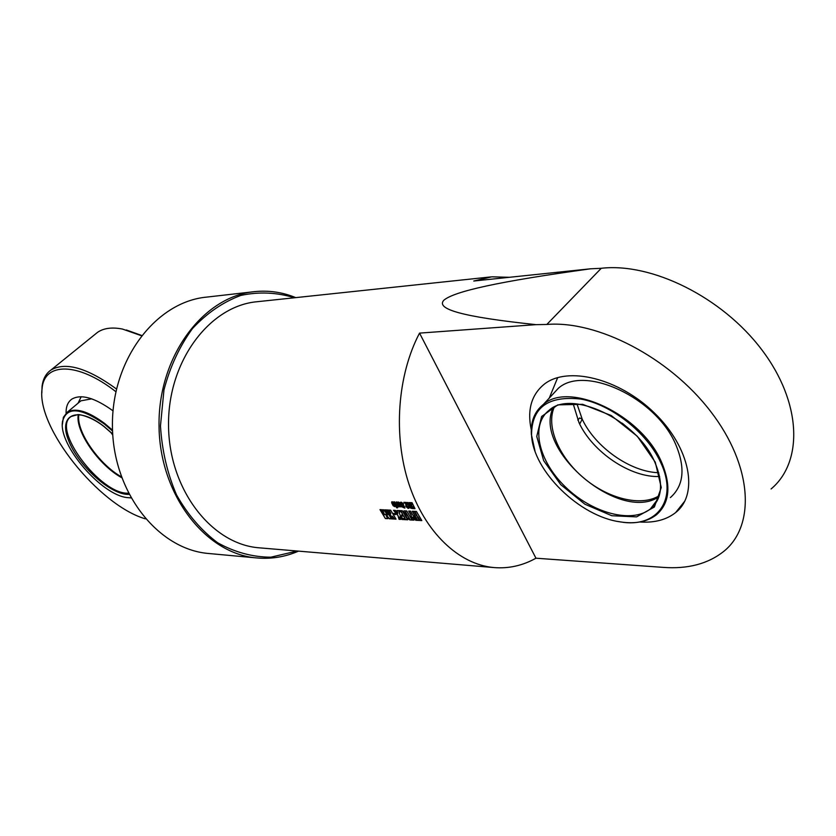 <?xml version="1.0" encoding="UTF-8"?>
<svg xmlns="http://www.w3.org/2000/svg" width="836" height="836" viewBox="0 0 836 836"><rect width="100%" height="100%" fill="white"/><g stroke="black" fill="none" stroke-linecap="round" stroke-linejoin="round"><path stroke-width="1.25" d="M535.96 558.208L419.536 333.115C397.372 375.124 392.993 435.535 408.929 483.992C424.897 532.459 459.016 564.488 493.898 567.56C508.581 568.773 522.605 565.648 535.96 558.208L663.073 567.372C687.861 569.212 708.134 563.851 723.903 551.279C755.723 525.541 752.63 465.913 710.715 411.552C669.082 357.108 597.019 320.24 546.817 324.462L601.262 268.283C651.443 262.483 721.938 296.864 761.763 349.73C801.86 402.524 803.417 461.984 771.085 488.966M678.518 509.939L677.651 510.044M546.817 324.462L536.033 324.65C461.357 316.771 435.755 309.017 443.843 300.228C454.167 291.377 498.371 281.544 590.498 268.805L601.262 268.283M419.536 333.115L536.033 324.65M531.268 429.85C527.056 410.006 531.362 394.811 544.194 384.246C567.236 365.844 618.839 378.081 654.483 413.047C690.432 447.772 699.063 494.337 675.645 512.562C666.783 519.553 655.372 522.73 641.4 522.082L639.833 521.988M490.732 276.925L257.425 301.691C209.815 305.621 167.817 361.016 168.538 425.158C168.736 489.3 211.518 544.309 259.181 547.82L260.059 547.893M509.249 277.301L491.819 276.81L473.761 281.021L590.498 268.805M680.368 506.658L681.34 506.7M393.087 505.655L392.178 503.826L393.495 503.889L392.951 502.76L393.087 503.721L392.105 503.669L391.635 502.697L392.314 501.757L393.944 502.833L395.355 505.717L394.728 506.668L393.087 505.655L392.397 503.836M396.63 507.807L396.191 506.961L397.173 507.003L397.612 507.86L396.63 507.807L396.41 506.971M396.055 506.7L393.693 501.882L394.676 501.924L397.037 506.741L396.055 506.7L393.913 501.893M396.881 506.104L396.212 504.777L397.194 504.819L398.072 506.073L396.17 501.997L397.152 502.039L399.514 506.856L397.936 506.825L396.431 504.787M404.509 510.848L406.756 510.963L412.148 520.055L409.901 519.929L406.933 518.09L403.673 512.593L403.652 511.047L404.509 510.848M413.977 520.149L412.347 520.065L410.8 514.736L408.731 511.068L410.539 511.151L412.566 514.767L417.436 520.347L415.711 520.253L412.932 517.056L413.977 520.149M417.655 520.358L412.273 511.235L414.081 511.329L416.61 515.802L414.593 511.36L416.412 511.444L421.804 520.588L419.975 520.494L417.268 516.899L419.473 520.462L417.655 520.358L412.493 511.256M399.451 511.757L398.793 510.566L402.273 510.744L407.665 519.804L404.196 519.605L403.474 518.487L405.157 518.571L403.663 516.167L402.158 516.084L401.499 514.997L403.015 515.08L401.155 511.851L399.451 511.757L399.012 510.577M397.696 515.289L393.484 510.305L395.386 510.399L397.863 513.409L396.954 510.472L398.647 510.556L400.256 515.707L403.673 519.574L401.97 519.48L399.723 516.899L400.632 519.407L399.044 519.313L397.831 515.133L393.756 510.315M393.422 514.464L392.815 513.44L395.094 513.565L395.7 514.579L393.422 514.464L393.056 513.461M390.454 514.966L386.305 509.939L388.228 510.033L390.82 513.461L388.897 510.075L390.652 510.159L396.034 519.146L394.268 519.051L392.418 516.125L393.505 519.01L391.885 518.916L390.579 514.809L386.566 509.96M385.365 518.55L379.993 509.626L381.54 509.709L384.497 514.798L382.439 509.751L383.64 509.814L387.632 514.966L384.675 509.866L386.044 509.929L391.415 518.884L389.168 518.759L385.532 514.161L387.685 518.675L385.365 518.55L380.223 509.636M411.678 505.895L409.295 502.572L410.518 502.624L411.991 504.881L410.936 502.645L412.043 502.687L414.99 508.696L413.872 508.643L412.869 506.668L413.392 508.622L412.367 508.57L411.824 505.759L409.546 502.582M409.63 503.606L410.288 504.986L409.285 504.934L408.208 503.533L411.187 506.794L411.531 508.424L409.149 507.452L408.626 506.428L410.466 507.41L407.163 503.606L407.874 502.446L409.63 503.606M404.269 503.115L403.903 502.331L406.411 502.446L407.278 507.107L407.822 507.494L407.289 506.261L408.281 506.302L408.804 507.347L408.135 508.424L405.962 506.574L405.617 503.167L404.269 503.115L404.122 502.342M402.91 503.303L403.579 504.672L402.576 504.63L401.51 503.241L404.467 506.48L404.823 508.1L402.45 507.138L401.938 506.114L403.757 507.097L400.475 503.303L401.175 502.154L402.91 503.303M399.284 505.937L398.385 504.108L399.702 504.171L399.159 503.042L399.294 503.993L398.302 503.951L397.831 502.969L398.521 502.028L400.162 503.115L401.573 506.01L400.935 506.961L399.284 505.937L398.594 504.118M400.653 506.125L399.723 504.881M401.688 506.731L399.43 505.801M399.221 503.857L398.448 503.815L397.905 502.122M399.702 504.171L398.918 502.739M403.84 507.327L400.987 503.941L400.517 502.269M404.938 507.974L402.158 506.125M403.506 504.526L401.625 503.021M408.814 508.298L406.097 506.428L405.763 503.042L404.415 502.979M407.843 507.379L407.508 506.271M410.549 507.651L407.675 504.244L407.216 502.561M411.646 508.298L408.846 506.438M410.215 504.839L408.762 503.418M413.35 508.466L412.503 508.424L411.824 505.759M414.907 508.539L414.019 508.497L412.869 506.668M411.991 504.881L411.145 502.655M387.601 518.508L385.49 518.393M391.311 518.717L389.304 518.602L385.532 514.161M387.632 514.966L384.905 509.876M384.497 514.798L382.637 509.761M393.442 518.832L392.011 518.759L390.579 514.809M395.919 518.978L394.404 518.884L392.418 516.125M390.82 513.461L389.127 510.085M395.595 514.422L393.557 514.307M400.569 519.229L399.169 519.156L397.831 515.133M403.516 519.396L402.095 519.323L399.723 516.899M397.863 513.409L397.142 510.482M403.015 515.08L401.29 511.705L399.587 511.611M405.157 518.571L403.798 516.011L402.283 515.937L401.729 515.007M407.55 519.626L404.321 519.449L403.715 518.498M419.358 520.285L417.791 520.201M421.689 520.42L420.111 520.326L417.906 516.773L417.268 516.899M417.112 515.822L414.813 511.371M413.914 519.982L412.482 519.898L410.936 514.589L408.95 511.078M417.279 520.17L415.837 520.086L412.932 517.056M405.763 511.925L405.387 512.541L409.63 518.822L405.429 512.092M409.63 518.822L405.627 512.071M412.033 519.877L410.037 519.762L407.059 517.923L403.631 511.057M398.49 506.616L397.027 505.968M399.43 506.71L398.448 506.658M398.093 505.989L396.379 501.997M396.964 506.595L396.201 506.553M397.528 507.703L396.776 507.671M394.435 505.843L393.516 504.589M395.47 506.438L393.233 505.519M393.014 503.575L392.251 503.533L391.708 501.851M393.495 503.889L392.711 502.457M295.745 297.626C282.495 292.203 268.795 290.196 254.646 291.628C203.451 296.247 158.265 355.979 159.028 425.21C159.248 494.431 205.29 553.756 256.537 557.915C271.073 559.242 285.066 556.975 298.536 551.133M297.177 551.018L270.833 557.194C252.545 557.1 234.832 552.303 217.673 542.783C201.424 530.62 187.703 514.642 176.521 494.86C167.304 473.375 161.954 450.395 160.47 425.9L163.971 389.869C170.084 366.701 179.594 346.25 192.489 328.548C206.931 313.082 223.045 302.036 240.841 295.421C258.993 291.576 276.852 292.36 294.397 297.762M209.428 553.568L208.498 553.484C157.899 549.346 112.641 492.247 112.432 425.743C111.7 359.24 156.133 301.712 206.67 297.104L253.486 291.764M112.526 430.174L104.636 423.444C88.052 411.176 75.606 407.435 67.298 412.2L63.39 417.289L62.345 424.73M130.813 497.838L127.584 497.629L130.855 497.911M127.584 497.629C101.825 495.529 58.52 445.337 62.47 421.793C66.316 406.526 80.266 407.247 104.312 423.967L112.567 431.052M91.699 398.835L80.893 400.831L79.42 402.064M78.239 414.74C75.209 431.313 98.815 465.182 121.648 477.669M110.645 432.181L112.776 435.086M78.866 414.771C75.898 431.052 98.847 464.22 121.335 476.813M95.064 334.348L97.593 332.3C103.748 328.109 112.034 327.033 122.453 329.05L141.336 335.685M116.486 388.991C87.352 367.871 65.511 361.549 50.986 370.014C45.896 373.556 42.929 379.063 42.051 386.535L41.842 393.045M141.545 335.414L126.288 329.959M145.37 518.842C98.941 505.393 36.136 427.269 42.093 388.604C44.089 362.155 77.832 361.831 115.88 391.708M66.075 413.183C65.939 406.651 67.852 401.97 71.812 399.138C81.019 393.777 94.75 397.675 113.027 410.842M660.576 462.266C678.717 499.823 656.72 528.446 620.396 521.894C579.599 516.596 532.992 470.908 531.55 435.002C531.675 407.456 548.102 395.47 580.832 399.065C611.461 404.624 646.98 432.567 660.576 462.266M617.71 521.434L620.897 521.988C635.6 524.12 647.461 521.716 656.469 514.767C669.772 503.063 671.433 485.434 661.443 461.88C641.285 414.572 569.212 380.965 543.442 404.373C534.601 411.427 530.578 421.448 531.362 434.427L535.009 451.085M551.332 395.856L558.364 388.27C584.343 364.6 656.051 397.487 675.781 444.606C685.572 468.055 683.764 485.716 670.378 497.577M654.18 504.881L653.606 504.986M631.504 430.958L622.757 423.612M658.904 496.793C619.466 523.388 532.49 449.172 553.223 407.623M577.801 420.08L579.662 417.948L582.222 419.191L579.714 424.009M658.747 472.737C630.26 471.953 595.242 447.155 582.222 419.191L576.986 403.945M659.646 476.499C630.657 477.847 592.693 452.171 579.034 422.755L573.141 403.673M632.068 431.48L622.151 423.152M659.27 495.654C641.16 507.086 607.991 498.705 583.444 477.753C558.793 456.905 545.741 426.245 554.289 407.09M112.703 433.988L104.145 426.548C77.33 405.502 57.966 414.384 68.521 440.311C78.135 465.756 111.157 495.414 128.953 494.369M128.336 493.156C100.79 495.058 50.662 428.44 71.269 416.443L77.455 414.729C78.438 413.904 91.814 416.662 104.186 426.715L112.714 434.124M655.278 462.193L637.304 436.287L611.168 415.502L582.629 404.331L557.821 404.864L541.613 416.495L536.754 436.444L543.672 460.657L560.768 484.671L584.886 504.202L611.785 515.728L636.572 516.878L654.379 507.003L661.266 487.545L655.278 462.193M658.214 498.59L650.45 508.873C631.661 524.067 591.606 512.834 565.105 486.636C538.311 460.667 530.076 424.73 549.315 410.089C571.563 389.524 636.708 419.432 654.766 462.026C663.679 483.218 662.237 498.831 650.45 508.873L657.389 500.346M259.181 547.82L493.898 567.56M675.645 512.562L684.903 500.983M208.498 553.484L256.537 557.915M62.47 421.793L62.46 421.271M80.893 400.831L67.298 412.2M81.176 396.724L78.061 403.192M50.986 370.014L97.593 332.3M42.093 388.604L42.051 386.535M531.55 435.002L531.362 434.427M543.442 404.373L558.364 388.27M557.706 377.569L549.262 398.082"/></g></svg>
